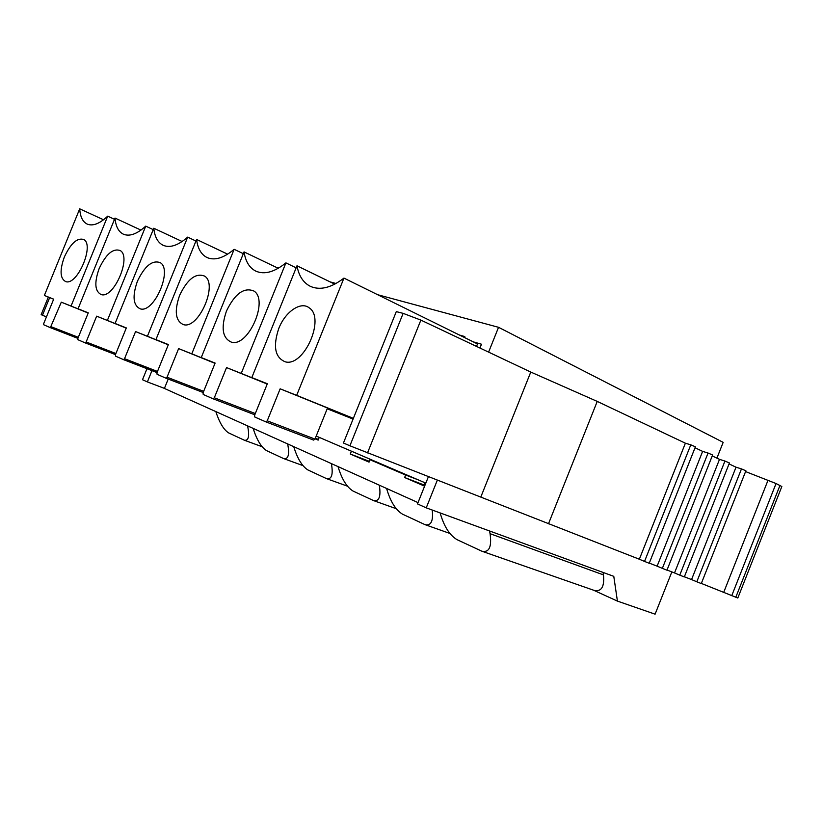 <?xml version="1.0" encoding="UTF-8"?>
<svg xmlns="http://www.w3.org/2000/svg" width="823" height="823" viewBox="0 0 823 823"><rect width="100%" height="100%" fill="white"/><g stroke="black" fill="none" stroke-linecap="round" stroke-linejoin="round"><path stroke-width="1.23" d="M432.229 510.034C433.402 521.144 431.005 526.02 425.049 524.663L402.488 514.159C395.616 509.951 390.318 501.382 386.594 488.451M379.331 485.189C381.059 496.608 379.105 501.742 373.477 500.559L353.026 491.043C346.74 487.144 341.74 478.996 338.027 466.59M331.412 463.616C333.294 474.665 331.669 479.665 326.546 478.636L307.915 469.954C302.134 466.343 297.412 458.576 293.729 446.652M287.669 443.926C289.675 454.615 288.328 459.501 283.647 458.586L266.601 450.644C261.272 447.28 256.786 439.863 253.134 428.382M247.589 425.882C249.678 436.231 248.577 441.005 244.277 440.192L228.629 432.898C223.702 429.75 219.432 422.652 215.821 411.582M146.978 368.704L142.502 379.722L147.389 381.923L151.967 370.628M41.16 314.664L46.438 316.917M690.785 444.832L685.384 443.196L639.348 559.239L644.543 561.42L690.785 444.832L695.404 446.817L649.224 563.282L644.543 561.42M708.047 453.031L702.626 451.374L657.124 566.162L662.35 568.364L708.047 453.031L712.605 454.985L666.959 570.195L662.35 568.364M724.94 461.045L719.497 459.368L674.521 572.942L679.767 575.143L724.94 461.045L729.435 462.968L684.304 576.944L679.767 575.143M741.472 468.894L736.019 467.197L691.546 579.577L696.814 581.779L741.472 468.894L745.895 470.787L701.289 583.558L696.814 581.779M403.147 313.357L349.898 445.788L343.448 443.011L396.295 311.629L403.147 313.357L420.872 320.106L530.773 372.058L597.241 401.408L685.384 443.196M695.024 447.763L702.626 451.374M712.234 455.921L719.497 459.368M729.065 463.905L736.019 467.197M745.587 471.589L776.048 483.533L781.84 486.527L737.809 598.012L701.34 583.425M684.376 576.779L691.546 579.577M667.021 570.02L674.521 572.942M649.285 563.117L657.124 566.162M349.898 445.788L639.348 559.239M776.048 483.533L731.74 595.698M597.241 401.408L548.468 523.829M530.773 372.058L480.797 497.092M716.915 458.144L723.17 442.352L498.543 327.307L488.605 352.121M437.332 480.148L426.242 507.853L613.783 576.337L617.415 601.099L655.098 614.174L671.846 571.903M331.062 442.455L363.365 456.312M382.222 464.409L370.021 459.738L405.636 475.036L417.961 479.747M168.211 379.053L164.405 388.435L418.022 502.606M424.606 486.156L404.638 477.525L405.636 475.036M370.021 459.738L369.054 462.135L350.289 454.018L351.236 451.662M319.067 437.836L318.151 440.12L315.106 438.803M459.46 335.043L464.82 336.576L464.45 337.502M473.287 341.864L481.476 344.22L479.943 348.036L481.476 344.22L473.287 341.864M428.413 476.671L417.498 503.902L426.242 507.853M498.543 327.307L377.675 294.716M336.01 283.493L330.146 281.908M278.688 268.041L276.456 267.434M164.425 388.384L147.389 381.923M617.415 601.099L593.568 590.204M369.373 461.353L350.289 454.018M424.935 485.333L404.638 477.525M489.562 530.979L490.066 533.685L603.475 574.896C604.576 586.82 601.438 591.984 594.052 590.369L481.969 551.256L456.96 539.621C449.523 535.145 443.926 526.247 440.151 512.935M603.475 574.896L603.105 572.438M490.066 533.685C491.876 546.863 489.171 552.717 481.969 551.256M318.439 439.4L315.343 438.206M327.256 408.62L333.994 411.356L327.235 408.671M343.952 278.102L296.671 395.349L280.159 388.816L327.503 408.013L314.983 439.101L313.625 440.099L265.87 421.87L254.821 417.035L254.595 415.317L267.341 383.734L251.807 377.582L296.98 265.788C298.831 275.9 303.286 282.752 310.364 286.342C320.024 290.601 331.227 287.855 343.952 278.102L477.515 343.942L476.517 346.411M278.791 328.439C285.17 311.886 300.714 301.033 309.098 307.781C325.733 317.997 303.944 367.305 285.242 361.822C274.954 357.521 272.804 346.39 278.791 328.439M226.469 311.022C234.884 293.677 244.019 287.011 253.885 291.023C269.008 300.014 248.32 347.285 231.51 342.193C222.436 338.253 220.759 327.863 226.469 311.022M179.599 295.406C187.428 279.12 195.751 272.67 204.577 276.086C218.373 284.038 198.682 329.385 183.498 324.653C175.443 321.021 174.147 311.279 179.599 295.406M137.369 281.343C144.694 265.973 152.327 259.749 160.269 262.671C172.892 269.749 154.107 313.285 140.332 308.882C133.141 305.528 132.153 296.342 137.369 281.343M99.13 268.617C106.013 254.06 113.039 248.042 120.24 250.562C131.834 256.899 113.872 298.728 101.322 294.624C94.861 291.507 94.131 282.834 99.13 268.617M64.338 257.023C70.829 243.207 77.341 237.394 83.884 239.575C94.563 245.275 77.362 285.509 65.891 281.672C60.058 278.771 59.534 270.551 64.338 257.023M107.69 216.161L71.066 306.033L61.303 302.175L50.357 327.657L43.773 324.787L43.742 323.521L53.68 299.15L44.37 295.467L79.708 208.826C80.222 216.799 82.722 221.881 87.187 224.082C92.804 226.387 99.634 223.743 107.69 216.161L114.51 219.309M79.708 208.826L103.533 219.772M44.37 295.467L53.649 299.222M71.066 306.033L88.226 312.977M77.876 338.376L88.277 312.843L78.062 308.8L115.014 218.074C115.714 226.407 118.502 231.777 123.368 234.185C129.55 236.757 137.009 234.061 145.733 226.13L107.381 320.414L96.651 316.166L86.148 341.977L85.16 342.872L77.938 339.714L77.876 338.376L50.357 327.657M115.477 354.61L85.16 342.872M115.909 353.53L86.148 341.977M126.238 328.13L96.651 316.166M145.733 226.13L153.222 229.627M115.014 218.074L140.959 230.101M78.062 308.8L88.246 312.925M107.381 320.414L126.269 328.058M115.426 354.723L126.331 327.914L115.076 323.46L153.788 228.238C154.714 236.973 157.831 242.651 163.149 245.295C170.001 248.176 178.169 245.449 187.675 237.127L147.42 336.257L135.569 331.566L124.54 358.694L123.491 359.63L115.518 356.143L115.426 354.723M157.018 372.582L123.491 359.63M157.481 371.44L124.54 358.694M168.283 344.816L135.569 331.566M187.675 237.127L195.946 241.026M153.788 228.238L182.14 241.509M115.076 323.46L126.289 327.996M147.42 336.257L168.324 344.724M156.936 372.798L168.386 344.559L155.928 339.632L196.584 239.462C197.757 248.618 201.265 254.646 207.087 257.558C214.721 260.809 223.743 258.062 234.133 249.307L191.79 353.828L178.622 348.613L167.038 377.201L165.896 378.158L157.059 374.3L156.936 372.798M203.188 392.52L165.896 378.158M203.672 391.337L167.038 377.201M214.998 363.344L178.622 348.613M234.133 249.307L243.32 253.69M196.584 239.462L227.662 254.173M155.928 339.632L168.345 344.662M191.79 353.828L215.04 363.252M369.249 461.302L370.093 459.203M203.044 392.88L215.112 363.066L201.244 357.573L244.04 251.9C245.532 261.519 249.472 267.938 255.881 271.158C264.44 274.872 274.45 272.104 285.91 262.876L241.232 373.405L226.531 367.583L214.319 397.787L213.075 398.785L203.219 394.474L203.044 392.88M254.801 414.792L213.075 398.785M255.305 413.547L214.319 397.787M267.208 384.063L226.531 367.583M285.91 262.876L296.146 267.845M244.04 251.9L278.256 268.298M201.244 357.573L215.07 363.169M241.232 373.405L267.259 383.95M327.379 408.321L353.19 418.784M423.979 484.922L424.863 482.71M314.983 439.101L267.238 420.82L265.87 421.87M280.159 388.816L267.238 420.82M296.98 265.788L334.766 284.151M251.807 377.582L267.29 383.868M327.41 408.239L353.221 418.701M296.671 395.349L353.365 418.351M88.195 313.049L61.303 302.175M353.077 419.072L327.184 408.784M425.82 483.122L316.197 436.067M78.308 337.317L51.273 326.793M49.658 297.607L42.457 315.25M779.988 485.385L735.793 597.272M768.013 480.262L723.674 592.457M420.872 320.106L367.511 452.928M425.049 524.663L449.852 533.427M373.477 500.559L396.202 508.686M326.546 478.636L347.429 486.167M283.647 458.586L302.905 465.592M244.277 440.192L262.095 446.714M41.15 314.674L48.331 297.072"/></g></svg>
